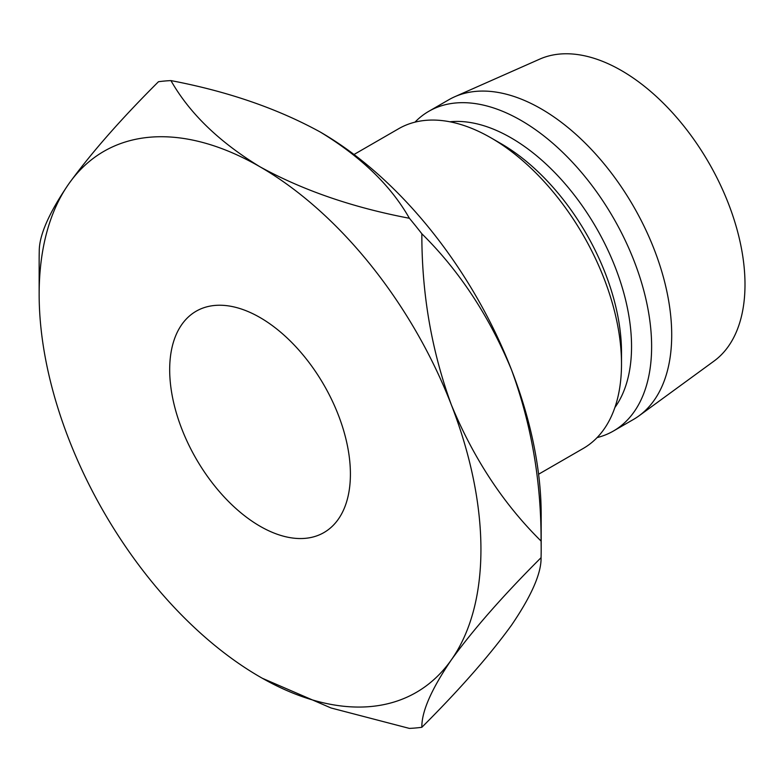 <?xml version="1.0" encoding="UTF-8"?>
<svg xmlns="http://www.w3.org/2000/svg" width="783" height="783" viewBox="0 0 783 783"><rect width="100%" height="100%" fill="white"/><g stroke="black" fill="none" stroke-linecap="round" stroke-linejoin="round"><path stroke-width="1.17" d="M260.044 317.546A127.795 73.788 -120 0 0 196.142 311.223A127.795 73.788 -120 0 0 176.557 413.62A127.795 73.788 -120 0 0 260.044 526.235A127.795 73.788 -120 0 0 323.937 532.567A127.795 73.788 -120 0 0 343.531 430.161A127.795 73.788 -120 0 0 260.044 317.546M621.506 363.929L621.506 352.33A170.391 98.374 60 0 0 501.022 143.641L490.98 137.847A184.592 106.576 60 0 1 621.506 363.929A184.592 106.576 60 0 1 583.276 448.434L538.596 474.224M449.912 121.786A170.391 98.374 60 0 1 511.054 137.847A170.391 98.374 60 0 1 615.663 268.324A170.391 98.374 60 0 1 614.88 407.512M414.98 122.148A184.592 106.576 60 0 1 428.8 111.313A184.592 106.576 60 0 1 521.096 120.455A184.592 106.576 60 0 1 641.688 283.123A184.592 106.576 60 0 1 613.392 431.041A184.592 106.576 60 0 1 597.096 437.589M428.8 111.313L448.884 99.715A184.592 106.576 60 0 1 454.776 96.73A184.592 106.576 60 0 1 541.18 108.857A184.592 106.576 60 0 1 660.167 266.318A184.592 106.576 60 0 1 639.006 415.842A184.592 106.576 60 0 1 633.476 419.443L613.392 431.041M454.776 96.73L539.751 59.117A174.658 100.841 60 0 1 621.506 70.597A174.658 100.841 60 0 1 734.082 219.583A174.658 100.841 60 0 1 714.067 361.051L639.006 415.842M170.939 80.6C227.638 91.376 277.427 108.524 320.286 132.043A312.388 180.364 60 0 1 511.583 370.026A312.388 180.364 60 0 1 541.18 514.646L541.18 549.421A354.993 204.95 -120 0 0 541.073 541.063C503.518 503.968 473.607 458.554 451.341 404.811A312.388 180.364 -120 0 0 260.044 166.828A312.388 180.364 -120 0 0 68.747 183.917A312.388 180.364 -120 0 0 39.15 294.359A312.388 180.364 -120 0 0 68.747 438.979A312.388 180.364 -120 0 0 260.044 676.962A312.388 180.364 -120 0 0 451.341 659.873A312.388 180.364 -120 0 0 451.341 404.811C431.541 350.539 421.714 293.527 421.851 233.774A354.993 204.95 -120 0 0 409.392 218.271C352.693 207.495 302.904 190.347 260.044 166.828C219.191 141.997 189.486 113.251 170.939 80.6A354.993 204.95 -120 0 0 158.479 81.716C120.915 119.153 91.004 153.214 68.747 183.917C48.947 212.947 39.111 235.419 39.258 251.333A354.993 204.95 -120 0 0 39.15 259.584L39.15 294.359M354.004 154.496L398.684 128.706A184.592 106.576 60 0 1 490.98 137.847L501.022 143.641M541.073 557.672C541.376 573.254 531.549 595.726 511.583 625.088C489.727 655.312 459.817 689.383 421.851 727.29C421.557 711.718 431.384 689.246 451.341 659.873C473.196 629.649 503.107 595.579 541.073 557.672A354.993 204.95 -120 0 0 541.18 549.421M262.403 678.303L331.033 707.979L409.392 728.405A354.993 204.95 -120 0 0 421.851 727.29M421.851 233.774C459.415 270.859 489.326 316.283 511.583 370.026C531.383 424.298 541.219 481.31 541.073 541.063M320.286 132.043C361.139 156.884 390.844 185.62 409.392 218.271"/></g></svg>
